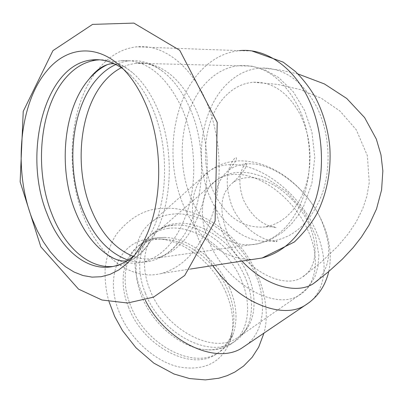 <?xml version="1.0" encoding="UTF-8"?>
<svg xmlns="http://www.w3.org/2000/svg" width="403" height="403" viewBox="0 0 403 403"><rect width="100%" height="100%" fill="white"/><g stroke="black" fill="none" stroke-linecap="round" stroke-linejoin="round"><path stroke-width="0.3" stroke-dasharray="2.02 1.51" d="M225.997 292.674C213.998 264.338 185.682 241.125 159.507 238.934L148.888 239.06C120.109 241.568 104.17 275.687 119.127 311.942C129.59 338.455 154.495 361.274 178.7 366.921C204.648 371.289 221.806 362.584 230.173 340.802C234.677 325.946 233.287 309.907 225.997 292.674M246.54 344.892C264.69 330.722 267.275 300.341 254.761 272.791C239.745 237.941 202.145 210.608 172.056 214.195C165.069 214.93 158.807 217.141 153.276 220.824C134.945 232.617 129.086 262.076 141.377 291.701L145.216 300.044M168.469 228.37C162.51 229.07 157.165 230.99 152.43 234.123C145.659 238.682 140.899 245.306 138.138 254.001C134.416 266.645 135.599 280.76 141.695 296.346C152.435 323.735 179.945 346.938 204.089 349.532C213.726 350.67 222.144 349.179 229.347 345.069C248.611 334.278 252.832 305.509 241.024 279.39C228.007 248.752 194.82 224.879 168.469 228.37M145.428 293.313C134.627 267.36 139.76 241.362 156.037 230.974C160.772 227.846 166.122 225.937 172.081 225.252L176.222 224.98C201.938 224.199 232.385 247.492 244.838 276.544C252.852 295.334 253.658 312.149 247.266 326.984C244.107 333.619 239.453 338.737 233.312 342.338C208.568 358.645 160.48 332.974 145.428 293.313M229.629 287.908C217.978 260.424 189.868 238.153 164.918 237.412L157.669 237.699C151.73 238.44 146.39 240.379 141.649 243.528C125.373 253.991 120.044 279.798 130.547 305.403C145.145 344.54 192.699 369.556 217.499 353.219C224.516 349.063 229.604 343.029 232.763 335.12C237.941 320.848 236.893 305.111 229.629 287.908M128.486 307.076C143.025 346.142 190.503 371.067 215.308 354.726C223.045 350.116 228.425 343.291 231.448 334.253C235.634 320.481 234.324 305.56 227.519 289.48C216.305 263.043 189.833 241.332 165.527 239.301C155.714 238.42 147.095 240.41 139.66 245.271C123.378 255.739 118.024 281.521 128.486 307.076M95.949 72.157C69.402 106.8 64.717 170.106 83.597 216.451C98.881 255.764 130.416 281.229 161.19 273.546C185.556 266.761 203.183 245.326 214.069 209.243C223.292 174.434 219.826 131.227 205.112 98.811C189.188 63.286 161.356 43.731 136.264 46.859C122.593 48.582 110.538 55.327 100.09 67.089L97.556 70.092M113.732 258.414C123.247 263.104 132.95 264.343 142.843 262.126C164.278 256.243 179.753 237.286 189.259 205.263C197.329 174.393 194.322 136.068 181.481 107.193C165.326 74.273 145.065 58.778 120.693 60.707L113.913 62.102L107.359 64.621M128.144 260.091C135.564 262.434 143.03 262.746 150.536 261.028C162.117 258.273 172.403 250.857 181.395 238.793C204.407 208.794 208.558 148.299 189.355 107.082C182.342 91.677 173.567 79.859 163.014 71.628C151.76 63.13 140.264 59.553 128.527 60.903L122.064 62.193L115.797 64.495M112.941 266.484L118.87 265.537C131.076 262.58 141.775 254.278 150.969 240.626C172.529 209.318 175.668 148.883 156.903 107.525C150.339 92.71 142.204 81.094 132.501 72.686C121.902 63.755 110.981 59.468 99.732 59.825M134.96 254.772C140.103 250.067 144.722 244.188 148.818 237.135C168.232 204.9 170.076 147.337 152.173 107.591C146.41 94.488 139.373 83.839 131.056 75.643L123.308 69.074M241.976 261.089C233.584 252.127 226.995 242.268 222.209 231.503C211.379 203.253 213.61 182.766 228.904 170.036C234.022 166.308 240.017 164.253 246.883 163.875C272.791 162.071 306.235 187.445 320.581 218.602C332.218 244.873 331.342 265.411 317.952 280.211M308.421 223.292C296.462 197.022 268.191 175.809 246.817 177.718C241.75 178.096 237.302 179.587 233.458 182.196C220.29 192.589 218.345 209.741 227.624 233.664C241.785 267.678 282.684 290.603 302.144 277.239C316.854 268.736 318.99 245.311 308.421 223.292M210.437 198.175C193.178 160.097 201.359 106.997 228.682 82.363C238.717 73.165 250.016 68.374 262.585 67.991C285.022 68.339 303.217 81.608 317.171 107.792C329.599 133.186 331.533 167.033 322.229 193.747C311.373 221.474 294.855 237.211 272.665 240.959C247.78 244.45 222.708 226.511 210.437 198.175M227.423 94.171C204.9 114.739 198.739 159.417 213.298 191.259C225.625 216.985 243.069 228.864 265.627 226.889L272.776 224.995L279.667 221.71L286.16 217.066L292.125 211.127L297.414 204.014L301.912 195.828L305.504 186.75L308.099 176.977L309.64 166.681L310.073 156.127L309.393 145.533L307.605 135.121L304.759 125.162L300.915 115.837C288.77 92.876 272.962 81.678 253.492 82.242C243.84 82.998 235.151 86.972 227.423 94.171M309.7 302.174C327.261 288.024 328.43 256.923 314.698 228.244C298.054 191.828 258.978 162.268 228.572 164.691C221.504 165.159 215.227 167.174 209.741 170.736C191.546 182.111 186.639 212.3 200.336 243.472L205.928 254.726L212.819 265.587M232.984 174.464C227.106 174.907 221.882 176.605 217.308 179.547C201.475 189.345 197.354 215.489 209.217 242.289C225.881 283.188 275.022 311.071 298.87 295.354C317.483 285.097 320.289 256.112 307.398 229.216C293.072 197.661 259.079 172.101 232.984 174.464M247.482 274.005C234.566 243.815 201.873 220.199 176.04 223.539C170.227 224.204 165.013 226.058 160.399 229.095C144.45 239.251 139.478 264.761 150.133 290.241C164.978 329.16 212.149 354.428 236.354 338.465C255.159 327.936 259.169 299.711 247.482 274.005M251.86 50.954L239.407 50.657C225.559 52.178 213.252 58.324 202.482 69.089C171.602 99.445 164.117 161.754 183.99 206.477C197.918 239.317 225.484 261.522 254.061 259.225M191.752 199.702C204.84 230.506 231.972 249.83 258.303 243.714C279.606 238.178 295.097 221.252 304.769 192.946C313.03 165.698 310.527 132.093 298.27 106.714C282.805 77.724 262.958 64.037 238.722 65.664C227.242 67.014 216.975 72.127 207.928 80.998C181.093 106.795 174.388 161.009 191.752 199.702M133.197 256.323C141.11 259.21 149.1 259.744 157.17 257.925C178.227 252.207 193.445 233.871 202.82 202.926C210.779 173.109 207.908 136.123 195.379 108.231C179.602 76.389 159.729 61.402 135.761 63.271L128.411 64.828L121.338 67.714M109.047 301.721C106.019 291.636 104.725 280.423 105.163 268.081C107.495 251.694 111.833 239.689 118.18 232.073C130.582 217.494 144.46 209.651 159.815 208.542C187.979 205.646 218.406 220.37 240.964 247.442C262.857 274.267 270.579 310.245 263.955 333.125M229.347 345.069L233.312 342.338M152.43 234.123L156.037 230.974M138.138 254.001C144.385 239.644 152.072 238.737 159.306 237.543L164.918 237.412M232.763 335.12C227.519 343.643 222.889 348.051 218.879 348.333C215.217 349.728 210.285 350.126 204.089 349.532M215.308 354.726L217.499 353.219M139.66 245.271L141.649 243.528M128.527 60.903L120.693 60.707M150.536 261.028L142.843 262.126M127.131 260.741C136.546 258.786 141.957 254.177 150.969 240.626M132.501 72.686C125.57 66.963 119.58 64.027 114.523 63.876M118.87 265.537L114.266 266.192M153.276 220.824L209.741 170.736C217.66 165.094 226.471 161.865 236.168 161.049C288.644 157.271 339.885 221.736 328.707 271.572M176.222 224.98L167.885 226.012L164.364 227.141L160.399 229.095L217.308 179.547C223.262 175.456 229.891 173.089 237.201 172.449L247.089 172.6L252.051 173.401L261.885 176.323L266.705 178.393L286.881 191.899L304.169 211.897L315.428 235.342L318.849 255.205L318.017 266.428L314.874 276.942L308.476 287.243L298.87 295.354L238.148 337.397C241.835 335.034 244.873 331.558 247.266 326.984M165.527 239.301L159.507 238.934M231.448 334.253L230.173 340.802M181.395 238.793C173.633 249.522 165.557 255.9 157.17 257.925L258.303 243.714L270.821 239.498L282.432 232.36L291.54 223.892L298.175 215.419L303.797 205.852L311.882 183.325L314.768 157.296L311.947 132.134L304.653 110.477L293.334 91.874L278.669 77.562L264.464 69.603L251.719 66.107L135.761 63.271C144.193 61.639 153.281 64.425 163.014 71.628M272.665 240.954L276.967 241.286C277.692 242.017 274.74 241.599 268.111 240.022C255.437 236.395 238.702 222.955 231.821 205.757C226.118 189.39 225.72 175.718 230.622 164.746C233.277 159.568 235.145 157.215 236.234 157.694C237.221 159.084 234.778 163.2 228.904 170.036M297.923 73.92L280.443 70.137L262.585 67.991M233.458 182.196C239.82 175.95 244.032 170.786 246.082 166.706L246.742 163.079C245.623 162.6 243.941 164.988 241.699 170.237C238.767 178.443 239.357 188.332 243.457 199.908C249.82 212.89 258.071 221.433 268.212 225.534C274.09 227.458 276.685 228.043 275.99 227.292C274.942 226.818 271.486 226.682 265.627 226.889M253.492 82.242L277.425 84.383L300.431 89.602L321.342 98.272L340.011 111.062L356.292 129.796L367.355 155.664L369.239 182.584L366.836 196.372L362.725 208.729L356.292 221.721L348.237 233.831L337.472 246.611L321.1 262.237L302.144 277.239M239.407 50.657L136.264 46.859M190.433 269.038L161.19 273.546M131.056 75.643L122.174 67.936M148.818 237.135L141.619 244.767"/><path stroke-width="0.6" d="M145.216 300.044C165.487 341.432 215.489 365.007 241.699 348.167L246.54 344.892M145.156 102.825C138.864 88.479 131.207 76.847 122.174 67.936C97.34 43.237 66.571 46.541 46.773 70.963C18.956 103.752 13.294 170.655 32.26 219.071L37.398 230.944L43.388 241.83L50.143 251.553L57.594 259.94L65.624 266.826L74.127 272.07L82.978 275.536L92.035 277.123L101.143 276.735L110.145 274.327L118.87 269.879L127.136 263.421L134.778 255.008L141.619 244.767C162.711 209.691 164.711 146.365 145.156 102.825M97.556 70.092L95.949 72.157M107.359 64.621C100.967 67.709 95.138 72.228 89.874 78.167L89.078 79.084C63.301 108.624 57.861 168.414 75.426 211.545C83.396 231.433 94.408 246.062 108.472 255.437L113.732 258.414M115.797 64.495C109.148 67.563 103.092 72.147 97.632 78.253C71.129 107.269 65.251 167.507 83.028 210.824C93.577 236.626 108.614 253.049 128.144 260.091M99.732 59.825L96.282 60.092C84.761 61.699 74.57 67.639 65.714 77.915C39.585 107.697 34.028 169.356 51.775 213.786C64.253 246.47 88.368 268.66 112.941 266.484M123.308 69.074C112.85 61.709 102.276 58.677 91.587 59.976C44.592 64.752 22.19 154.032 47.237 214.22C60.682 249.769 87.909 272.695 114.266 266.192C121.58 264.444 128.476 260.635 134.96 254.772M317.952 280.211L313.277 283.732C296.175 294.8 264.711 285.591 241.976 261.089M212.819 265.587C237.916 302.018 281.702 319.856 304.693 305.59L309.7 302.174M254.061 259.225L262.202 257.97C286.835 251.376 304.754 231.589 315.957 198.598C325.513 166.812 322.476 127.605 308.099 98.136C292.543 65.845 264.821 47.907 239.407 50.657M121.338 67.714C115.616 70.666 110.362 74.782 105.581 80.061C79.527 108.246 73.668 166.988 91.113 209.177C100.987 233.226 115.016 248.943 133.197 256.323M263.955 333.125L258.681 347.149L252.142 357.31L243.634 366.02L234.813 372.07L227.05 375.707L218.769 378.236L205.374 379.898L189.632 378.573L173.99 373.999L153.865 363.158L135.952 347.734L122.522 330.646L114.689 316.506L109.047 301.721M52.914 50.667L23.238 111.359L20.15 181.864L40.814 246.792L78.525 289.122L101.949 300.018L127.615 303.011L153.457 297.167L184.715 275.491L215.101 221.066L217.212 122.396L179.728 50.304L133.887 23.102L92.579 24.387L52.914 50.667M108.472 255.437C115.475 259.92 121.696 261.688 127.131 260.741M89.078 79.084L89.678 78.308C100.231 64.828 110.462 63.075 114.523 63.876M96.282 60.092L91.587 59.976M328.707 271.572C328.153 274.604 326.818 278.508 324.712 283.289C320.345 292.573 313.67 300.003 304.693 305.59L241.699 348.167M251.86 50.954L283.168 62.127L295.419 71.527C302.91 78.968 309.484 87.446 315.146 96.957C322.974 112.004 327.841 128.366 329.74 146.042C331.367 170.071 327.231 192.327 317.342 212.819C312.718 221.756 305.066 231.478 294.386 241.981L262.202 257.97L190.433 269.038M313.277 283.732L328.536 271.713L342.278 259.25L353.144 247.633L361.4 237.095L369.047 225.06L376.508 208.981L381.581 189.944L382.85 170.912L380.976 154.863L376.321 139.075L364.614 117.605L346.736 98.473L324.42 83.94L297.923 73.92"/></g></svg>
